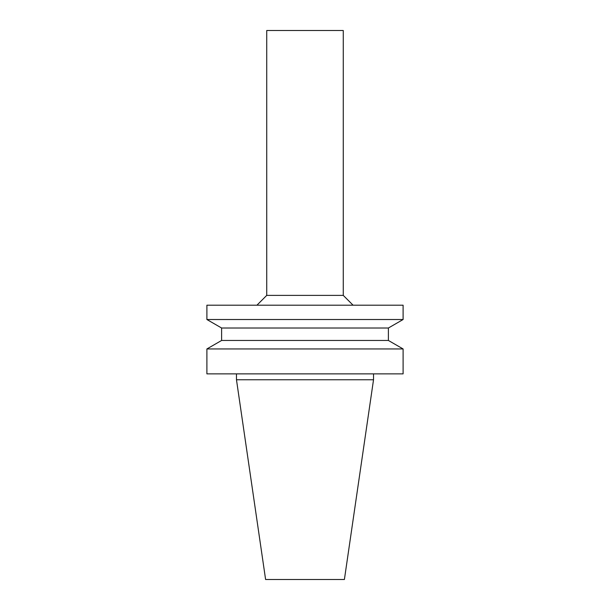 <?xml version="1.0" encoding="UTF-8"?>
<svg xmlns="http://www.w3.org/2000/svg" width="610" height="610" viewBox="0 0 610 610"><rect width="100%" height="100%" fill="white"/><g stroke="black" fill="none" stroke-linecap="round" stroke-linejoin="round"><path stroke-width="0.91" d="M305 579.5L344.398 579.5L373.526 379.755L236.474 379.755L265.602 579.5L305 579.5M305 373.869L403.103 373.869L403.103 348.95L206.897 348.95L206.897 373.869L305 373.869M388.387 340.456L388.387 328.012L221.613 328.012L221.613 340.456L388.387 340.456L403.103 348.95M221.613 328.012L206.897 319.518L403.103 319.518L388.387 328.012M206.897 319.518L206.897 305.198L403.103 305.198L403.103 319.518M343.262 295.385L343.262 30.5L266.738 30.5L266.738 295.385L343.262 295.385L353.076 305.198M236.474 373.869L236.474 379.755M373.526 373.869L373.526 379.755M221.613 340.456L206.897 348.95M266.738 295.385L256.924 305.198"/></g></svg>
